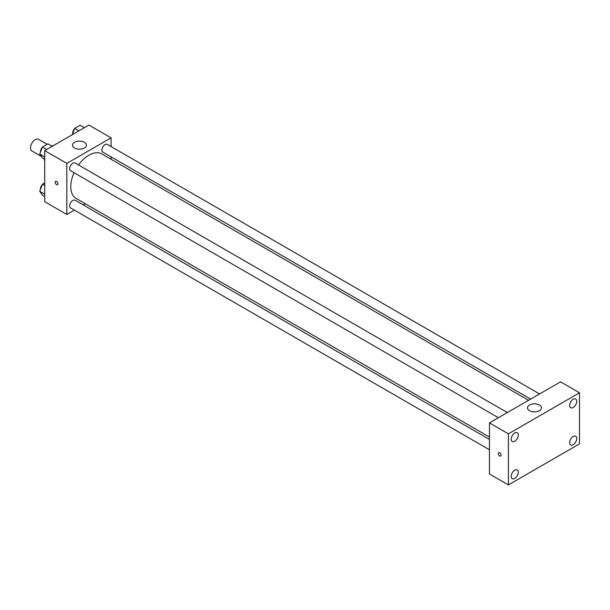 <?xml version="1.0" encoding="UTF-8"?>
<svg xmlns="http://www.w3.org/2000/svg" width="610" height="610" viewBox="0 0 610 610"><rect width="100%" height="100%" fill="white"/><g stroke="black" fill="none" stroke-linecap="round" stroke-linejoin="round"><path stroke-width="0.91" d="M47.153 144.288L38.59 139.347A6.702 3.873 120 0 0 33.428 141.139A6.702 3.873 120 0 0 30.5 147.887A6.702 3.873 120 0 0 31.888 150.952L41.404 156.45M51.797 146.08L52.78 145.508A8.654 4.994 120 0 1 53.322 145.653M44.721 160.392L44.324 160.163A8.654 4.994 120 0 0 44.721 160.56M44.324 160.163L44.324 159.027M53.177 145.737L52.78 145.508M74.374 210.122L66.833 214.476L44.721 201.704L44.721 150.624L88.953 125.08L111.073 137.852L111.073 146.56M85.377 203.77L83.311 204.96M74.069 172.729A25.696 14.838 120 0 0 70.783 186.652A25.696 14.838 120 0 0 76.105 198.418L489.449 437.057M528.573 400.305L101.801 153.911A25.696 14.838 120 0 0 78.537 164.99M111.073 156.877L111.073 159.263M66.833 214.476L66.833 163.396L111.073 137.852M539.575 393.953L107.307 144.379A4.468 2.577 120 0 0 103.86 145.576A4.468 2.577 120 0 0 101.908 150.075A4.468 2.577 120 0 0 102.838 152.119L530.639 399.108M489.449 439.444L75.076 200.202A4.468 2.577 120 0 0 71.629 201.399A4.468 2.577 120 0 0 69.677 205.898A4.468 2.577 120 0 0 70.607 207.941L489.449 449.761M498.408 417.72L70.607 170.731A4.468 2.577 -60 0 1 70.607 165.569A4.468 2.577 -60 0 1 75.076 162.992L507.345 412.558M66.833 163.396L44.721 150.624M74.542 148.001A6.984 4.034 180 0 1 72.491 145.149A6.984 4.034 180 0 1 79.475 141.116A6.984 4.034 180 0 1 86.46 145.149A6.984 4.034 180 0 1 82.144 148.878A6.984 4.034 180 0 1 74.542 148.001M57.95 183.801A1.952 1.128 60 0 1 57.546 184.7A1.952 1.128 60 0 1 55.594 183.572A1.952 1.128 60 0 1 55.594 181.307A1.952 1.128 60 0 1 57.096 181.833A1.952 1.128 60 0 1 57.95 183.801M57.546 184.693A1.952 1.128 60 0 1 55.594 183.564A1.952 1.128 60 0 1 55.594 181.307M489.449 473.97L489.449 422.89L560.544 381.845L579.5 392.794L579.5 443.874L508.404 484.92L489.449 473.97M508.404 484.92L508.404 433.84L489.449 422.89M501.1 455.159A1.952 1.128 60 0 1 500.696 456.051A1.952 1.128 60 0 1 498.736 454.923A1.952 1.128 60 0 1 498.736 452.666A1.952 1.128 60 0 1 500.246 453.192A1.952 1.128 60 0 1 501.1 455.159M508.404 433.84L579.5 392.794M539.408 410.69A6.984 4.034 180 0 1 531.806 411.567A6.984 4.034 180 0 1 527.49 407.838A6.984 4.034 180 0 1 534.474 403.812A6.984 4.034 180 0 1 541.459 407.838A6.984 4.034 180 0 1 539.408 410.69M573.179 399.26A5.032 2.905 120 0 0 569.626 405.429A5.032 2.905 120 0 0 570.663 407.732A5.032 2.905 120 0 0 575.695 404.826A5.032 2.905 120 0 0 575.695 399.016A5.032 2.905 120 0 0 573.179 399.26M514.726 433.008A5.032 2.905 120 0 0 511.165 439.177A5.032 2.905 120 0 0 512.209 441.48A5.032 2.905 120 0 0 517.242 438.575A5.032 2.905 120 0 0 517.242 432.764A5.032 2.905 120 0 0 514.726 433.008M514.726 470.226A5.032 2.905 120 0 0 511.165 476.387A5.032 2.905 120 0 0 512.209 478.69A5.032 2.905 120 0 0 517.242 475.785A5.032 2.905 120 0 0 517.242 469.974A5.032 2.905 120 0 0 514.726 470.226M573.179 436.478A5.032 2.905 120 0 0 569.626 442.639A5.032 2.905 120 0 0 570.663 444.942A5.032 2.905 120 0 0 575.695 442.036A5.032 2.905 120 0 0 575.695 436.226A5.032 2.905 120 0 0 573.179 436.478M500.696 456.051A1.952 1.128 60 0 1 498.744 454.923A1.952 1.128 60 0 1 498.744 452.666M44.721 159.256L42.456 157.952L39.719 154.055L42.456 147.002L47.931 143.846L52.193 146.308M44.721 156.945L39.719 154.055M46.718 149.465L42.456 147.002M42.288 147.437A4.468 2.577 120 0 0 40.451 151.806A4.468 2.577 120 0 0 40.466 152.134M72.224 134.741L74.687 128.397L80.162 125.241L84.424 127.696M78.949 130.86L74.687 128.397M74.519 128.832A4.468 2.577 120 0 0 72.681 133.201A4.468 2.577 120 0 0 72.697 133.529M44.721 196.473L42.456 195.162L39.719 191.273L42.456 184.22L44.721 182.916M44.721 194.155L39.719 191.273M44.721 185.524L42.456 184.22M42.288 184.655A4.468 2.577 120 0 0 40.451 189.024A4.468 2.577 120 0 0 40.466 189.352"/></g></svg>
